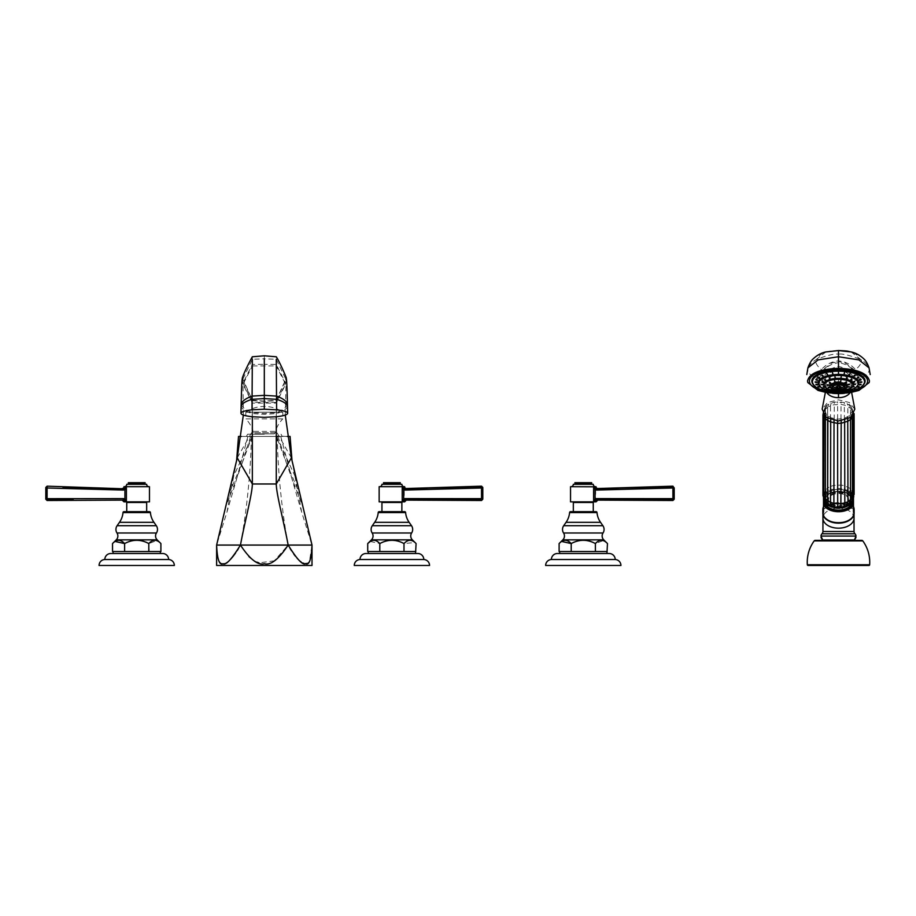 <?xml version="1.0" encoding="UTF-8"?>
<svg xmlns="http://www.w3.org/2000/svg" width="916" height="916" viewBox="0 0 916 916"><rect width="100%" height="100%" fill="white"/><g stroke="black" fill="none" stroke-linecap="round" stroke-linejoin="round"><path stroke-width="0.69" stroke-dasharray="4.58 3.44" d="M252.347 416.746L252.335 400.212L264.312 401.151L276.288 400.212L286.319 378.079M287.361 436.451L276.266 435.959L276.266 365.919L285.597 384.285L276.266 403.12L252.347 403.12L243.015 384.285L242.293 378.079M243.347 415.062L243.015 384.285L252.347 365.919L252.312 356.782M236.603 460.599L226.973 512.033L216.623 545.066M241.251 436.451L277.983 436.451L250.629 436.451L242.316 462.626L228.542 494.835M238.526 436.451L290.086 436.451M248.934 556.63L240.461 545.066L238.561 548.398M237.175 550.63L235.504 553.149M232.149 557.523L231.53 558.222M230.649 559.184L227.981 561.577M227.844 561.691L225.542 563.088M225.107 563.283L222.37 563.672M222.325 563.661L220.641 562.939M220.607 562.905L219.142 561.187M219.107 561.142L217.871 558.062M217.745 557.592L216.977 553.012M216.783 550.779L216.668 548.157M240.461 545.066C246.919 509.571 250.572 473.366 251.419 436.451M264.312 436.451L246.37 436.451L264.312 436.451M277.204 436.451C278.04 473.366 281.693 509.571 288.151 545.066L274.365 560.775M274.342 560.798L258.896 562.882M256.927 562.149L253.068 560.031M292.009 460.599L301.65 512.033L312.001 545.066L309.494 561.165L308.016 562.905M307.982 562.928L304.066 563.477M302.944 563.031L300.975 561.84M300.162 561.21L298.055 559.264M297.07 558.21L295.318 556.126M293.75 554.054L291.471 550.688M290.017 548.329L288.151 545.066M312.001 565.481L216.623 565.481M276.266 416.746L276.288 400.212M285.265 415.062L286.193 378.068M250.629 436.451L252.347 435.959L252.347 365.919L276.266 365.919L276.3 356.782M264.312 365.919L264.312 364.339L276.266 364.431L285.689 383.174L276.266 402.479L252.347 402.479L242.935 383.174L252.347 364.431L264.312 364.339L264.312 358.786L276.277 359.312L285.975 379.59L276.277 400.716L264.312 401.322L252.335 400.716L252.175 416.734M276.277 400.716L276.437 416.734M242.316 462.626L252.347 435.959L232.275 479.022M277.983 436.451L286.296 462.626L276.266 435.959L296.337 479.022M286.296 462.626L300.082 494.835M264.312 434.218L247.56 434.218L264.312 434.218M245.809 412.2A31.9 31.9 0 0 1 264.552 406.464L264.552 406.464A31.9 31.9 0 0 1 282.804 412.2L245.809 412.2L282.804 412.2L282.804 418.898L245.809 418.898L245.809 412.2M282.804 418.898L245.809 418.898A29.919 29.919 0 0 1 253.492 432.753A1.5 1.5 0 0 0 254.946 433.898L273.666 433.898A1.5 1.5 0 0 0 275.132 432.753A29.919 29.919 0 0 1 282.804 418.898M273.666 433.898L254.946 433.898M846.327 378.274L847.06 377.518M850.517 388.934L849.487 388.75L850.517 388.934M845.376 390.365L844.792 390.056M827.034 389.163L828.018 388.945L827.034 389.163M832.449 389.563L833.217 389.289M845.812 389.185L844.873 388.957L845.812 389.185M842.468 387.457A5.336 2.175 0 0 1 838.483 388.189A5.336 2.175 0 0 1 834.51 387.457M833.285 385.51A5.336 2.175 0 0 1 833.64 385.098A5.336 2.175 0 0 1 838.483 383.827A5.336 2.175 0 0 1 843.338 385.098A5.336 2.175 0 0 1 843.682 385.51M840.934 386.735L839.285 385.281L837.693 385.281L837.693 386.071M840.327 386.861L839.285 385.281L839.285 386.071M839.285 388.063L839.285 385.934L837.693 385.934L837.693 386.976L837.693 385.281L836.652 386.861M839.285 385.281L839.285 385.934M837.693 388.063L837.693 385.934M837.693 385.281L836.045 386.735M840.556 381.434L840.854 380.609L840.556 381.434M845.388 382.487L846.407 381.812L845.388 382.487M846.636 382.51L846.407 381.812M849.384 384.365L848.296 384.537M849.372 386.964L847.907 387.193M844.873 388.51L845.812 388.739L844.873 388.51M833.217 388.842L832.449 389.117L833.217 388.842M829.633 387.743L828.167 387.537M828.602 384.983L827.366 384.972M830.652 382.911L829.495 382.751M835.083 381.594L834.591 380.793L835.083 381.594M828.018 388.51L827.034 388.716L828.018 388.51M824.652 387.228L823.175 387.01M822.705 384.64L821.767 384.491M823.427 382.121L822.179 382.052M824.721 379.877L826.037 380.266M830.033 378.434L829.232 377.69M835.289 377.552L834.991 376.728L835.289 377.552M826.816 390.525L827.549 390.25L826.816 390.525M850.151 390.525L849.418 390.25L850.151 390.525M838.483 373.133L838.483 372.297L838.483 373.133M844.151 373.442L844.529 372.617L844.151 373.442M849.418 374.323L850.151 373.579M853.952 375.743L854.983 375.091L853.952 375.743M855.201 375.778L854.983 375.091M858.635 377.472L857.479 377.632M860.857 379.693L859.769 379.865M861.578 382.087L860.593 382.247M859.609 384.376L861.029 384.296L859.906 384.617M858.796 386.907L857.33 387.113M853.952 388.384L854.983 388.567L853.952 388.384M849.418 389.804L850.151 390.09L849.418 389.804M867.567 381.033A29.072 11.874 0 0 1 838.483 392.838A29.072 11.874 0 0 1 809.412 381.033M842.766 393.479L850.712 387.663L852.533 382.052L858.99 378.629L854.731 370.156L845.205 363.034L838.483 361.534L838.483 354.229C835.129 353.462 828.167 355.042 817.61 358.969L815.515 360.045C811.622 362.255 809.023 365.335 807.706 369.308L807.901 367.889M857.445 390.949L858.99 378.629L860.25 378.159C866.192 375.823 869.204 372.869 869.273 369.308L869.078 367.889M818.057 390.445L816.728 378.159C810.774 375.823 807.775 372.869 807.706 369.308L806.778 374.564M825.911 351.927L815.515 360.045C815.595 363.446 817.576 366.606 821.423 369.526L816.728 378.159L817.977 378.629L822.247 370.156L831.762 363.034L838.483 361.534L838.483 362.656C828.385 364.225 821.973 369.709 819.225 379.098L817.977 378.629L819.534 390.949M834.213 393.479L826.266 387.663L824.434 382.052L819.225 379.098L821.274 391.464M826.885 392.678L825.843 384.537C827.423 378.571 831.636 375.022 838.483 373.877C845.331 375.022 849.544 378.571 851.136 384.537L851.628 392.403M850.082 392.678L850.781 387.491M855.704 391.464L857.742 379.098C855.006 369.709 848.582 364.225 838.483 362.656L838.483 381.594C846.098 382.075 850.266 384.754 851.01 389.644L850.918 388.705M838.483 381.594C830.881 382.075 826.701 384.754 825.969 389.644L825.35 392.403M851.067 351.927L861.464 360.045C865.345 362.255 867.944 365.335 869.273 369.308L870.2 374.564M859.368 358.969C848.8 355.042 841.85 353.462 838.483 354.229L838.483 350.542C850.758 350.679 857.72 353.484 859.368 358.969L861.464 360.045C861.372 363.446 859.403 366.606 855.544 369.526C850.678 364.259 844.987 361.396 838.483 360.927C831.98 361.396 826.301 364.259 821.423 369.526L822.247 370.156M838.483 350.588L838.483 350.542C826.209 350.679 819.259 353.484 817.61 358.969M854.8 409.131L849.384 402.502L838.483 399.845L827.583 402.502L822.167 409.131M854.113 494.468L850.506 488.858L850.506 408.215L849.533 405.25L844.3 402.468L834.27 402.067L826.919 405.044L825.465 406.738L824.835 410.414L826.518 414.639L831.167 417.822L837.625 419.173L844.3 418.349L849.533 415.566L852.029 411.513L850.861 405.857L849.121 404.322L850.529 408.009L850.529 488.652L849.247 493.277L848.285 491.938A13.877 8.92 0 0 0 846.304 490.884L845.537 490.575A13.877 8.92 0 0 0 843.212 489.865L842.342 489.694A13.877 8.92 0 0 0 839.812 489.384L838.896 489.339A13.877 8.92 0 0 0 836.342 489.442L835.438 489.556A13.877 8.92 0 0 0 832.999 490.071L832.163 490.312A13.877 8.92 0 0 0 829.999 491.205L829.289 491.571A13.877 8.92 0 0 0 827.537 492.785L826.999 493.255A13.877 8.92 0 0 0 825.763 494.709L825.419 495.247A13.877 8.92 0 0 0 824.789 496.85L824.675 497.434A13.877 8.92 0 0 0 824.606 498.258A13.877 8.92 0 0 0 824.675 499.083L824.789 499.667A13.877 8.92 0 0 0 824.835 499.861A13.877 8.92 0 0 0 825.419 501.27L825.763 501.808A13.877 8.92 0 0 0 825.785 501.842M853.701 411.719L853.231 493.277L853.231 412.635L854.113 413.837L850.861 405.857M853.552 414.639L852.029 411.513L853.586 414.799M824.835 410.414L822.957 414.891L824.835 410.414M851.96 500.388L851.685 499.369L850.884 500.159L850.884 498.201A12.492 8.026 180 0 0 850.872 498.144L850.117 496.254A12.492 8.026 180 0 0 850.082 496.197L848.617 494.48A12.492 8.026 180 0 0 848.571 494.445L846.476 493.014A12.492 8.026 180 0 0 846.418 492.98L843.842 491.926A12.492 8.026 180 0 0 843.762 491.903L840.865 491.297A12.492 8.026 180 0 0 840.785 491.285L837.739 491.171A12.492 8.026 180 0 0 837.659 491.171L834.671 491.537A12.492 8.026 180 0 0 834.591 491.549L831.831 492.384A12.492 8.026 180 0 0 831.762 492.419L829.415 493.667A12.492 8.026 180 0 0 829.358 493.701L827.652 487.93L824.091 492.098L824.091 411.456L825.259 408.227L822.957 412.772L823.633 413.837L823.633 494.468L822.957 495.533M831.762 492.419L830.526 486.407L827.652 487.93L827.652 407.299L828.911 403.693L827.652 407.299L825.465 409.234L826.518 406.189M831.167 403.006L830.526 405.765L827.652 407.299L827.663 488.079M847.185 403.647L847.838 405.147L847.185 403.647M846.476 493.014L847.953 487.117L847.838 405.147M843.762 491.903L844.815 485.835L844.3 402.468M840.785 491.285L841.048 401.792M837.739 491.171L837.625 401.655M834.591 491.549L833.892 485.388L834.27 402.067M829.358 493.701L827.56 495.293A12.492 8.026 180 0 0 827.526 495.338L826.404 497.159A12.492 8.026 180 0 0 826.381 497.205L825.992 499.151A12.492 8.026 180 0 0 825.992 499.209L826.381 501.155L825.602 500.422L824.091 496.85L824.091 416.207L825.259 412.589L823.988 415.383M825.911 415.99L826.518 414.639M827.869 418.475L828.533 416.414M830.72 419.723L831.167 417.822M834.029 420.581L834.27 418.761M837.579 420.959L837.625 419.173M841.186 420.833L841.048 419.036M844.644 420.204L844.3 418.349M847.747 419.139L847.185 417.169M850.311 417.753L849.533 415.566M850.346 502.861L848.594 503.869L850.85 501.441L852.304 497.983L852.304 417.353L851.182 413.643L852.258 416.185M851.685 499.369L853.231 495.671L853.701 415.944M852.029 500.193A13.877 8.92 0 0 0 852.132 499.861A13.877 8.92 0 0 0 852.361 498.556M850.414 502.815L850.861 502.3A13.877 8.92 0 0 0 851.811 500.766M850.861 502.3L849.247 503.319L850.506 500.079L850.529 419.448M846.304 505.632L845.537 505.941M843.212 506.651L842.342 506.823M839.812 507.132L838.896 507.178M836.342 507.075L835.438 506.96M832.999 506.445L832.163 506.205M829.999 505.311L829.289 504.945A13.877 8.92 0 0 0 829.289 504.945L827.652 501.006M827.537 503.731L826.999 503.262A13.877 8.92 0 0 1 826.175 502.38M824.789 499.667L824.675 499.083M851.88 499.964A13.396 8.61 180 0 1 851.662 501.521A13.396 8.61 180 0 1 838.483 508.586A13.396 8.61 180 0 1 825.305 501.521A13.396 8.61 180 0 1 825.087 499.964A13.396 8.61 0 0 1 838.483 491.354A13.396 8.61 0 0 1 851.88 499.964M850.105 502.105L850.082 502.163A12.492 8.026 180 0 1 850.082 502.163L850.872 500.216A12.492 8.026 180 0 0 850.884 500.159L853.701 496.621M852.349 498.167L851.685 497.228L850.884 498.144L852.475 496.094M824.675 497.434L824.789 496.85M829.289 491.571L829.999 491.205M832.163 490.312L832.999 490.071M835.438 489.556L836.342 489.442M838.896 489.339L839.812 489.384M842.342 489.694L843.212 489.865M845.537 490.575L846.304 490.884M850.414 493.701L850.861 494.216L850.414 493.701A13.877 8.92 0 0 0 848.914 492.373M851.811 495.762L852.029 496.323L851.811 495.762A13.877 8.92 0 0 0 850.861 494.216M852.361 497.96A13.877 8.92 0 0 0 852.029 496.323M848.537 499.964A10.053 6.458 0 0 0 838.483 493.506A10.053 6.458 0 0 0 828.442 499.964L828.442 499.186A10.053 6.458 180 0 1 838.483 492.716A10.053 6.458 180 0 1 848.537 499.186L848.537 499.964A10.053 6.458 180 0 1 838.483 506.422A10.053 6.458 180 0 1 828.442 499.964M850.117 502.117L852.166 500.445M825.98 499.14L825.992 499.151A12.492 8.026 180 0 1 825.992 499.151L822.957 493.403L824.091 492.098L823.782 410.7L822.957 412.772L822.957 493.403C822.545 494.102 823.244 495.693 825.064 498.178L825.992 499.209M823.885 498.647L826.381 501.155A12.492 8.026 180 0 0 826.404 501.201L827.526 503.021L825.465 499.071L825.396 418.417M825.946 501.979L827.526 503.021A12.492 8.026 180 0 0 827.56 503.067L828.178 504.201L827.423 503.663M828.831 504.533L829.495 505.082M831.739 505.941L829.415 504.693A12.492 8.026 180 0 1 829.358 504.659L829.976 505.426L829.346 504.979M831.671 505.884L831.831 505.975A12.492 8.026 180 0 1 831.762 505.941L832.404 506.308M831.797 505.93L834.591 506.811M834.671 506.823L837.648 506.834M837.739 507.201A12.492 8.026 180 0 1 837.659 507.189L840.785 507.075A12.492 8.026 180 0 0 840.865 507.063L843.762 506.456M843.842 506.434L846.464 505.517M846.693 505.323L846.476 505.346A12.492 8.026 180 0 1 846.418 505.38L847.105 504.876M846.453 505.334L848.617 504.384M848.617 503.88A12.492 8.026 180 0 1 848.571 503.926L849.247 503.319L848.731 504.304M848.537 499.186A10.053 6.458 180 0 1 838.483 505.643A10.053 6.458 180 0 1 828.442 499.186M853.483 498.155A14.988 9.641 0 0 0 838.644 488.617A14.988 9.641 0 0 0 823.507 497.949M826.724 505.93A13.877 8.92 180 0 1 824.606 501.189A13.877 8.92 180 0 1 838.483 492.27A13.877 8.92 180 0 1 852.372 501.189A13.877 8.92 180 0 1 850.254 505.93M823.495 512.342L823.495 498.842A15.629 10.042 180 0 1 838.483 491.629A15.629 10.042 180 0 1 853.483 498.842L853.483 512.342M846.819 521.181A14.988 9.641 0 0 0 853.483 513.166A14.988 9.641 0 0 0 838.483 503.525A14.988 9.641 0 0 0 823.495 513.166A14.988 9.641 0 0 0 830.159 521.181M853.975 514.082A15.549 9.996 0 0 0 854.033 513.166A15.549 9.996 0 0 0 838.483 503.17A15.549 9.996 0 0 0 822.934 513.166A15.549 9.996 0 0 0 823.003 514.082M821.492 538.276L822.076 538.848A1.592 1.489 135 0 1 821.663 537.726L822.694 540.371L854.285 540.371L855.315 537.726A1.592 1.489 45 0 1 854.903 538.848L855.487 538.276M861.773 540.371L815.206 540.371M868.849 565.481L808.118 565.481M822.076 538.848L822.694 539.982M854.285 539.982L854.903 538.848M852.475 409.727L852.304 490.953L852.304 410.322L850.529 408.009M850.117 496.254L852.475 490.369M848.594 494.434L849.247 493.277L850.54 493.896M850.529 488.652L844.815 485.835L841.266 485.091L833.892 485.388L830.526 486.407L830.526 405.765L833.892 404.746L841.266 404.448L844.815 405.193L850.506 408.215M827.526 495.338L825.385 489.465L825.465 409.234L824.091 411.456M826.381 497.205L823.782 491.331M843.808 506.422L842.96 506.731M827.549 389.804L826.816 390.09L827.549 389.804M823.026 388.384L821.984 388.567L823.026 388.384M819.648 387.113L818.183 386.907M817.37 384.376L815.95 384.296L817.393 384.892M816.385 382.247L815.148 382.27M817.37 379.751L816.11 379.693M819.545 377.598L818.343 377.472M821.984 375.091L823.026 375.743L821.984 375.091L821.778 375.778M827.549 374.323L826.816 373.579M832.827 373.442L832.449 372.617L832.827 373.442M840.968 377.495L841.209 376.659L840.968 377.495M851.8 379.625L850.472 380.014M854.582 381.754L853.483 381.926M855.269 384.182L854.319 384.331M854.124 386.735L852.659 386.953M849.487 388.304L850.517 388.487L849.487 388.304M844.792 389.609L845.376 389.93L844.792 389.609M379.144 501.842L404.54 501.842A1.752 1.74 -78.3 0 1 406.292 500.09L404.666 501.842L402.216 501.338L404.254 500.044L404.242 488.629L402.216 487.358L403.693 489.739L405.238 490.06L405.25 488.789L406.464 488.514M405.238 490.06L481.495 487.999L481.495 486.728L426.936 488.194M404.242 488.629L405.25 488.789M404.666 486.762L402.216 487.358L402.216 501.338L403.693 498.922L405.17 498.602L481.495 498.659L481.495 487.999L482.812 487.999L481.495 486.728M404.254 500.044L405.204 499.873L405.17 498.602M405.204 499.873L426.581 499.896M404.666 486.694L379.144 486.694M481.53 499.93L481.495 498.659L482.812 498.659L481.53 499.93L473.79 499.93M461.79 499.93L466.095 499.93M471.774 499.93L473.572 499.93M402.513 501.842L381.296 501.842L402.513 501.842M401.872 511.666L381.938 511.666L401.872 511.666M404.62 511.666L379.178 511.666M416.082 551.535L367.717 551.535M415.543 553.516L368.266 553.516L415.543 553.516M403.99 551.535L380.942 551.535L415.543 551.535L403.99 551.535L403.99 543.566L414.914 542.49M415.406 542.925L416.082 543.566M379.808 551.535L379.808 543.566C387.869 539.226 395.93 539.226 403.99 543.566M370.282 541.459L379.808 543.566M417.833 553.516L365.965 553.516M423.799 559.516L359.999 559.516M429.547 565.481L354.263 565.481M404.265 486.694L379.545 486.694L404.265 486.694M401.872 484.301L381.938 484.301M400.91 484.301L382.888 484.301L400.91 484.301M400.281 482.698L383.529 482.698M123.958 486.762L126.397 487.358L124.37 488.629L124.919 489.739L123.374 490.06L47.117 487.999L47.082 499.93L73.326 499.918M124.37 488.629L123.362 488.789L123.374 490.06M125.847 487.232L124.919 489.739L124.919 498.922L124.37 500.044L122.194 500.113M122.149 488.514L62.941 487.152M124.37 500.044L126.397 501.338L124.919 498.922L123.454 498.602L123.408 499.873L122.32 500.09A1.752 1.74 -101.7 0 1 124.072 501.842L149.468 501.842M123.454 498.602L45.8 498.682M45.8 487.999L47.117 486.728L47.117 487.999L45.88 487.541M123.958 486.694L149.468 486.694M126.397 487.358L126.397 501.338L123.958 501.842M45.8 498.659L47.082 499.93M126.11 501.842L147.316 501.842L126.11 501.842M126.74 511.666L146.674 511.666L126.74 511.666M149.434 511.666L123.992 511.666M160.895 551.535L112.531 551.535M160.346 553.516L113.08 553.516L160.346 553.516M148.804 551.535L125.755 551.535L149.365 551.535L148.804 543.566L156.59 540.623M160.323 551.535L149.365 551.535L160.323 551.535M156.945 540.749L159.75 542.512M160.289 542.982L160.895 543.566M124.622 551.535L124.622 543.566C132.683 539.226 140.743 539.226 148.804 543.566M112.531 543.566L115.095 541.459M162.647 553.516L110.779 553.516M168.613 559.516L104.813 559.516M174.349 565.481L99.065 565.481M124.347 486.694L149.068 486.694L124.347 486.694M126.74 484.301L146.674 484.301M127.702 484.301L145.724 484.301L127.702 484.301M128.343 482.698L145.083 482.698M595.652 501.773L595.938 501.842A1.752 1.74 -78.3 0 1 597.679 500.09L596.053 501.842L593.614 501.338L595.64 500.044L595.64 488.629L593.614 487.358L595.091 489.739L596.637 490.06L596.637 488.789L597.862 488.514M596.637 490.06L672.882 487.999L672.894 486.728L618.323 488.194M595.64 488.629L596.637 488.789M594.621 487.129L593.614 487.358L593.614 501.338L595.091 498.922L596.556 498.602L672.882 498.659L672.882 487.999L674.21 487.976L674.21 498.659L672.928 499.93L672.882 498.659L674.21 498.659M595.64 500.044L596.602 499.873L596.556 498.602M596.602 499.873L617.968 499.896M595.938 501.842L570.542 501.842M596.053 486.694L570.542 486.694M653.177 499.93L657.493 499.93M663.173 499.93L664.959 499.93M665.188 499.93L672.928 499.93M674.21 487.965L673.947 487.232M673.672 486.969L672.894 486.728M593.9 501.842L572.695 501.842L593.9 501.842M593.259 511.666L573.324 511.666M607.48 551.535L559.115 551.535M606.93 553.516L559.665 553.516M595.389 551.535L572.34 551.535L606.93 551.535L595.389 551.535L595.389 543.566L603.175 540.623M603.529 540.749L606.335 542.512M606.873 542.982L607.48 543.566M571.206 551.535L571.206 543.566C579.267 539.226 587.328 539.226 595.389 543.566M559.115 543.566L561.68 541.459M615.197 559.516L551.398 559.516M620.933 565.481L545.65 565.481M595.652 486.694L570.931 486.694L595.652 486.694M593.259 484.301L573.324 484.301M592.308 484.301L574.286 484.301L592.308 484.301M591.667 482.698L574.927 482.698M247.858 436.451L236.866 478.106L225.794 506.422M252.335 400.716L242.637 379.59L252.335 359.312L264.312 358.786L264.312 355.809M287.441 404.162C286.387 407.414 282.712 410.231 276.403 412.612L264.312 413.414L252.209 412.612C245.912 410.231 242.225 407.414 241.171 404.162M287.498 406.292C286.616 409.143 282.918 411.57 276.414 413.585L264.312 414.33L252.198 413.585C245.694 411.57 242.007 409.143 241.126 406.292M291.38 457.874L276.266 431.367L252.347 431.367L237.233 457.874M280.754 436.451L291.746 478.106L302.818 506.422M275.132 432.753L253.492 432.753L275.132 432.753M852.842 385.796A14.782 6.034 0 0 1 838.483 390.399A14.782 6.034 0 0 1 824.137 385.796M819.992 386.46A20.095 8.21 180 0 0 838.483 391.464A20.095 8.21 180 0 0 856.987 386.46M853.002 384.754A14.519 5.931 0 0 1 838.483 390.571A14.519 5.931 0 0 1 823.976 384.754M825.167 387.216A14.519 5.931 180 0 0 838.483 390.8A14.519 5.931 180 0 0 851.811 387.216M846.876 387.01A8.713 3.561 0 0 1 838.483 389.609A8.713 3.561 0 0 1 830.102 387.01M846.934 386.438A8.45 3.458 0 0 1 838.483 389.781A8.45 3.458 0 0 1 830.033 386.438M830.778 387.972A8.45 3.458 180 0 0 838.483 390.01A8.45 3.458 180 0 0 846.189 387.972M843.579 385.464A5.29 2.164 180 0 0 838.483 383.873A5.29 2.164 180 0 0 833.388 385.464M835.014 387.674A5.29 2.164 180 0 0 838.483 388.201A5.29 2.164 180 0 0 841.953 387.674M858.578 383.151A20.095 8.21 0 0 1 838.483 391.246A20.095 8.21 0 0 1 818.389 383.151M858.326 384.628A20.358 8.313 0 0 1 838.483 391.075A20.358 8.313 0 0 1 818.652 384.628M814.221 385.705A26.312 10.752 180 0 0 838.483 392.3A26.312 10.752 180 0 0 862.758 385.705M864.807 381.468A26.312 10.752 0 0 1 838.483 392.14A26.312 10.752 0 0 1 812.171 381.468M864.097 384.09A26.633 10.877 0 0 1 838.483 391.979A26.633 10.877 0 0 1 812.87 384.09M849.636 392.746C852.43 389.907 853.964 385.888 854.262 380.701C852.292 372.64 847.037 367.923 838.483 366.549C829.942 367.923 824.686 372.64 822.705 380.701C823.003 385.888 824.549 389.907 827.343 392.746M858.91 390.445L860.25 378.159L855.544 369.526L854.731 370.156M832.724 393.376L826.163 387.365L826.118 385.773M844.243 393.376L850.804 387.365L850.861 385.773M852.533 382.052C850.861 374.942 846.178 370.774 838.483 369.56C830.789 370.774 826.106 374.942 824.434 382.052M853.231 412.635L852.304 410.322M826.919 405.044L825.465 409.234M823.85 416.093L823.782 416.963M852.475 417.936L852.452 417.295M852.475 498.567L852.475 497.926M853.701 496.587L853.701 495.338M850.85 501.441L851.869 500.64L850.735 502.483M823.621 499.918A14.988 9.641 180 0 1 838.483 491.549A14.988 9.641 180 0 1 853.346 499.918M822.854 512.674A15.629 10.042 180 0 1 838.483 502.632A15.629 10.042 180 0 1 854.113 512.674M854.033 518.181A15.549 9.996 0 0 0 838.483 508.185A15.549 9.996 0 0 0 822.934 518.181M822.934 531.509L854.033 531.509M854.994 533.788L821.984 533.788M855.956 536.066L821.022 536.066M862.803 540.898L814.175 540.898M869.65 564.737L807.328 564.737M851.869 495.957L850.735 494.113M853.701 492.361L851.548 497.377M848.456 492.11L846.075 490.839M845.754 490.701L842.96 489.865M842.583 489.785L839.548 489.407M839.159 489.396L836.079 489.522M835.701 489.568L832.758 490.186M832.404 490.289L829.804 491.354M829.495 491.514L827.388 492.957M827.159 493.163L825.671 494.903M825.522 495.132L824.755 497.056M825.19 498.293L824.709 497.308L824.709 499.289M823.782 496.701L823.782 497.606M825.602 500.422L824.755 499.541L825.522 501.464M826.827 502.415L825.671 501.693L827.159 503.434M834.373 506.434L835.701 507.029M846.075 505.758L846.968 504.888L846.075 505.758M405.616 512.571L378.194 512.571M409.143 522.326L374.667 522.326M411.513 525.715L372.297 525.715M411.627 532.986L372.171 532.986M412.36 539.845L371.449 539.845M381.938 502.483L401.872 502.483M383.529 483.659L400.281 483.659M126.74 502.483L146.674 502.483M150.419 512.571L123.007 512.571M153.957 522.326L119.469 522.326M156.315 525.715L117.111 525.715M156.441 532.986L116.985 532.986M157.163 539.845L116.263 539.845M128.343 483.659L145.083 483.659M597.003 512.571L569.592 512.571M600.541 522.326L566.054 522.326M602.9 525.715L563.695 525.715M603.026 532.986L563.569 532.986M603.747 539.845L562.848 539.845M573.324 502.483L593.259 502.483M574.927 483.659L591.667 483.659M242.397 462.397L236.866 478.106L226.973 512.033M242.419 378.068L252.335 400.212M301.65 512.033L291.746 478.106L286.216 462.397M281.052 434.218L282.254 436.451M247.56 434.218L246.37 436.451M823.976 384.651C824.698 388.029 829.541 389.941 838.483 390.388C847.437 389.941 852.269 388.029 853.002 384.651M846.945 386.334C847.277 387.823 844.46 388.911 838.483 389.598C832.507 388.911 829.69 387.823 830.033 386.334M833.64 385.098L832.713 385.922M843.338 385.098L844.254 385.922M858.578 383.037C857.513 387.811 850.815 390.479 838.483 391.063C826.152 390.479 819.454 387.811 818.389 383.037M812.171 381.388C813.614 387.708 822.385 391.235 838.483 391.956C854.594 391.235 863.364 387.708 864.807 381.388M850.758 387.548C853.231 387.147 842.651 395.002 841.598 393.536M835.369 393.536L831.373 392.403C828.35 390.72 826.633 389.094 826.221 387.548L826.221 387.548M826.198 387.491L826.049 388.705M823.782 410.7L825.465 406.738M851.662 501.521L852.132 499.861M825.305 501.521L824.835 499.861M853.483 498.762C849.968 489.133 826.999 489.133 823.495 498.762M825.385 408.834L825.385 489.465"/><path stroke-width="1.37" d="M243.347 415.062L237.233 457.874L252.347 483.98L252.347 416.746M237.233 457.874L216.623 545.066C217.218 559.321 219.348 565.538 223.012 563.718C225.783 565.538 231.599 559.321 240.461 545.066L216.623 545.066L216.668 548.157M252.347 483.98C252.347 493.816 244.458 523.173 240.461 545.066L240.439 545.1C249.919 559.321 257.865 565.538 264.312 563.718C270.747 565.538 278.693 559.321 288.151 545.066C297.013 559.321 302.83 565.538 305.612 563.718C309.265 565.538 311.394 559.321 312.001 545.066L291.38 457.874L276.266 483.98L252.347 483.98M236.603 460.599L238.526 436.451L241.251 436.451M238.561 548.398L237.175 550.63M235.504 553.149L232.149 557.523M231.53 558.222L230.649 559.184M216.977 553.012L216.783 550.779M292.009 460.599L290.086 436.451L287.361 436.451M258.896 562.882L256.927 562.149M253.068 560.031L248.934 556.63M240.461 545.066L312.001 545.066L312.001 565.481L216.623 565.481L216.623 545.066M304.066 563.477L302.944 563.031M300.975 561.84L300.162 561.21M298.055 559.264L297.07 558.21M295.318 556.126L293.75 554.054M291.471 550.688L290.017 548.329M288.151 545.066C284.155 523.173 276.266 493.816 276.266 483.98L276.266 416.746M242.637 379.59C242.133 375.32 241.652 383.506 241.171 404.162L240.942 413.242M285.975 379.59C286.479 375.32 286.971 383.506 287.441 404.162L287.67 413.265C287.395 414.765 283.651 415.921 276.437 416.734L264.312 417.318L252.175 416.734C244.961 415.921 241.217 414.765 240.942 413.265C241.194 411.788 244.893 410.631 252.003 409.818L264.312 409.212L276.609 409.818C283.731 410.631 287.418 411.788 287.67 413.265L287.67 413.242M286.319 378.079C285.918 376.545 280.525 363.629 276.3 356.782L264.312 355.809L252.312 356.782C247.389 365.816 244.057 372.915 242.293 378.079M276.277 359.312L276.609 409.818M252.335 359.312L252.003 409.818M285.265 415.062L291.38 457.874M846.327 378.274L847.06 377.518L846.327 378.274M846.327 378.72L847.06 377.965L846.327 378.72M841.209 377.106L840.968 377.942L841.209 377.106M851.777 379.625L850.643 380.232L851.949 379.831M854.731 381.858L853.334 382.281L854.765 381.949M855.521 384.376L854.055 384.594L855.521 384.376M854.055 386.85L852.716 386.838L854.124 386.735M850.517 388.934L849.487 388.75M845.376 390.365L844.792 390.056M827.034 389.163L828.018 388.945M823.255 387.136L824.572 387.102L823.175 387.01M821.515 384.697L822.969 384.88L821.503 384.674M822.018 382.167L823.427 382.556L821.995 382.247M824.709 379.877L825.9 380.472L824.572 380.071M829.232 378.136L830.033 378.869L829.232 378.136M834.991 377.163L835.289 377.987L834.991 377.163M832.449 389.563L833.217 389.289M828.236 387.651L829.553 387.628L828.167 387.537M827.148 385.121L828.602 385.418L827.137 385.155M829.495 382.739L830.652 383.346L829.346 382.957M834.591 381.239L835.083 382.029L834.591 381.239M840.854 381.056L840.556 381.88L840.854 381.056M846.407 382.258L845.388 382.922L846.636 382.51M849.556 384.48L848.124 384.869L849.579 384.56M849.338 387.056L847.941 387.102L849.372 386.964M845.812 389.185L844.873 388.957M834.51 387.457A5.336 2.175 0 0 1 834.155 387.285A5.336 2.175 0 0 1 833.285 385.51M843.682 385.51A5.336 2.175 0 0 1 842.812 387.285A5.336 2.175 0 0 1 842.468 387.457M840.934 387.388A8.794 2.576 46.8 0 0 840.934 386.735A10.351 9.446 0 0 1 839.285 386.976L839.285 386.071A8.794 3.011 180 0 1 838.483 386.083A8.794 3.011 180 0 1 837.693 386.071L837.693 388.063A8.794 8.164 180 0 0 838.483 388.098A8.794 8.164 180 0 0 839.285 388.063L839.285 387.628A10.351 9.446 0 0 0 840.934 387.388L840.327 386.861M836.652 386.861L836.045 387.388A10.351 9.446 0 0 0 837.693 387.628M836.045 387.388A8.794 2.576 -46.8 0 1 836.045 386.735A10.351 9.446 0 0 0 837.693 386.976M839.285 386.976L839.285 387.628M840.556 381.434L840.854 380.609L840.556 381.434M845.296 382.441L846.407 381.812M848.124 384.422L849.556 384.044M847.941 386.655L849.338 386.609M828.236 387.216L829.553 387.182M827.148 384.686L828.602 384.983M829.495 382.304L830.675 382.899M835.083 381.594L834.591 380.793L835.083 381.594M823.255 386.689L824.572 386.655M821.515 384.251L822.969 384.434M822.018 381.72L823.427 382.121M824.709 379.43L825.9 380.025M830.033 378.434L829.232 377.69L830.033 378.434M835.289 377.552L834.991 376.728L835.289 377.552M838.483 372.743L838.483 373.579L838.483 372.743M826.816 390.525L827.549 390.25L826.816 390.525M821.984 389.014L823.026 388.831L821.984 389.014M818.274 387.044L819.545 386.976L818.183 386.907M815.95 384.743L817.37 384.823L815.927 384.663M815.148 382.27L816.625 382.51L815.148 382.27M815.95 379.808L817.37 380.197L815.927 379.888M818.274 377.507L819.545 378.045L818.183 377.667M821.984 375.537L823.026 376.19L821.778 375.778M826.816 374.014L827.549 374.77L826.816 374.014M832.449 373.064L832.827 373.877L832.449 373.064M844.529 373.064L844.151 373.877L844.529 373.064M850.151 374.014L849.418 374.77L850.151 374.014M854.983 375.537L853.952 376.19L855.201 375.778M858.693 377.507L857.422 378.045L858.796 377.667M861.029 379.808L859.609 380.197L861.051 379.888M861.819 382.27L860.353 382.51L861.819 382.27M861.029 384.743L859.609 384.823L861.051 384.663M858.693 387.044L857.422 386.976L858.796 386.907M854.983 389.014L853.952 388.831L854.983 389.014M850.151 390.525L849.418 390.25L850.151 390.525M838.483 373.133L838.483 372.297L838.483 373.133M844.151 373.442L844.529 372.617L844.151 373.442M849.418 374.323L850.151 373.579L849.418 374.323M853.872 375.709L854.983 375.091M857.422 377.598L858.693 377.06M859.609 379.751L861.029 379.361M860.353 382.064L861.819 381.835M859.609 384.376L861.029 384.296M857.422 386.529L858.693 386.598M867.567 381.102A29.072 11.874 0 0 0 838.483 369.228A29.072 11.874 180 0 0 809.412 381.102A29.072 11.874 180 0 0 838.483 392.975A29.072 11.874 0 0 0 867.567 381.102L867.567 380.953A29.072 11.874 0 0 1 867.567 381.033M809.412 381.033A29.072 11.874 0 0 1 809.412 380.953A29.072 11.874 0 0 1 838.483 369.079A29.072 11.874 0 0 1 867.567 380.953M869.078 367.889L858.887 359.896L838.483 356.736L838.483 368.312C857.284 369.068 867.589 373.281 869.433 380.953L869.192 382.522L858.91 390.445L849.636 392.746L838.483 393.594L842.766 393.479M838.483 368.312C819.694 369.068 809.378 373.281 807.546 380.953L807.786 382.522L818.057 390.445L827.343 392.746L838.483 393.594L834.213 393.479M807.901 367.889L818.091 359.896L838.483 356.736L838.483 350.542L825.911 351.927L838.483 350.588L851.067 351.927C847.14 351.309 850.632 351.068 838.483 350.519M826.885 392.678L827.789 393.823C830.32 396.307 833.881 397.601 838.483 397.693L838.483 393.594M838.483 397.693C843.086 397.601 846.659 396.307 849.189 393.823L850.082 392.678M825.35 392.403L822.167 409.131L826.186 417.421L838.483 420.982L850.792 417.421L854.8 409.131L851.628 392.403M824.091 416.207L825.465 418.429L825.625 416.998M824.091 496.85L827.652 501.006L827.869 418.475M829.804 505.243L831.362 505.517L830.526 502.529L830.72 419.723M834.556 506.811L834.591 506.811A12.492 8.026 180 0 0 834.671 506.823L833.892 503.548L834.029 420.581M837.705 507.166L837.579 420.959M840.865 507.063L841.186 420.833M843.693 506.525L843.762 506.456A12.492 8.026 180 0 0 843.842 506.434L844.815 503.113L844.644 420.204M846.075 505.758L847.953 501.831L847.747 419.139M825.911 415.99L825.385 418.83L827.652 420.364L830.526 421.898L837.556 423.364L841.266 423.215L847.953 421.188L850.506 419.448L850.311 417.753M850.369 418.017L850.529 419.654L852.304 417.353L852.201 416.242M849.247 503.319L850.414 502.815A13.877 8.92 0 0 1 849.063 504.029M829.495 505.082L829.999 505.311A13.877 8.92 0 0 0 832.163 506.205L832.999 506.445A13.877 8.92 0 0 0 835.438 506.96L836.342 507.075A13.877 8.92 0 0 0 838.896 507.178L839.812 507.132A13.877 8.92 0 0 0 842.342 506.823L843.212 506.651A13.877 8.92 0 0 0 845.537 505.941L846.304 505.632A13.877 8.92 0 0 0 848.285 504.579L848.731 504.304M825.465 499.071L825.385 499.472C825.568 501.693 826.232 503.079 827.377 503.628L827.537 503.731A13.877 8.92 0 0 0 829.289 504.934L829.999 505.311M827.423 503.663L828.831 504.533M823.507 497.949A14.988 9.641 0 0 0 823.495 498.258A14.988 9.641 180 0 0 838.483 507.899A14.988 9.641 180 0 0 853.483 498.258A14.988 9.641 0 0 0 853.483 498.155M848.285 504.579L848.914 504.144M853.483 498.258C852.785 502.529 851.708 505.082 850.254 505.93A13.877 8.92 180 0 1 826.724 505.93C825.259 505.082 824.182 502.529 823.495 498.258M853.483 506.663A15.629 10.042 0 0 1 854.113 509.502A15.629 10.042 0 0 1 853.483 512.342L853.472 498.739M853.346 499.918A14.988 9.641 180 0 1 853.483 501.189A14.988 9.641 180 0 1 838.483 510.83A14.988 9.641 180 0 1 823.495 501.189L823.495 498.762M823.621 499.918A14.988 9.641 180 0 0 823.495 501.189L823.495 512.342A15.629 10.042 0 0 1 822.854 509.502L822.854 512.674A15.629 10.042 180 0 0 838.483 522.727A15.629 10.042 180 0 0 854.113 512.674C854.914 525.979 822.053 525.979 822.854 512.674M854.113 509.502L854.113 512.674M823.495 506.663A15.629 10.042 0 0 0 822.854 509.502M830.159 521.181A14.988 9.641 0 0 0 846.819 521.181M823.003 514.082A15.549 9.996 0 0 0 838.483 523.162A15.549 9.996 0 0 0 853.975 514.082M822.683 539.833L821.663 537.726A1.592 1.489 -45 0 0 822.076 538.848L822.534 540.371L821.492 538.276A1.592 1.592 -45 0 1 821.022 537.142L821.663 537.726L821.022 536.066A3.195 3.195 0 0 1 821.984 533.788A3.195 3.195 0 0 0 822.934 531.509L822.934 513.716M854.433 539.982L855.315 537.726A1.592 1.489 -135 0 1 854.903 538.848L854.433 540.371L855.487 538.276A1.592 1.592 45 0 0 855.956 537.142L855.315 537.726L855.956 536.066A3.195 3.195 0 0 0 854.994 533.788A3.195 3.195 0 0 1 854.033 531.509L854.033 513.716M814.175 540.898A1.271 1.271 0 0 1 815.206 540.371L861.773 540.371A1.271 1.271 0 0 1 862.803 540.898A36.434 36.434 0 0 1 869.65 564.737A0.801 0.801 0 0 1 868.849 565.481L808.118 565.481A0.801 0.801 0 0 1 807.328 564.737A36.434 36.434 0 0 1 814.175 540.898L862.803 540.898M854.285 539.982L822.534 539.982M852.475 496.094L853.231 493.277M851.491 494.102L852.304 490.953M850.369 490.289L850.506 488.858M825.911 492.316L825.465 489.865M825.602 496.174L824.091 492.098M831.362 505.517L832.072 506.227M842.96 506.731L843.762 506.456M844.151 506.033L845.754 505.884M818.274 386.598L819.545 386.529M815.95 384.296L817.37 384.376M815.148 381.835L816.625 382.064M815.95 379.361L817.37 379.751M818.274 377.06L819.545 377.598M821.984 375.091L823.106 375.709M827.549 374.323L826.816 373.579L827.549 374.323M832.827 373.442L832.449 372.617L832.827 373.442M840.968 377.495L841.209 376.659L840.968 377.495M850.62 379.774L851.777 379.178M853.334 381.835L854.731 381.411M854.067 384.136L855.521 383.93M852.716 386.392L854.055 386.403M404.666 501.842L406.292 500.09L404.54 501.842A1.752 1.74 101.7 0 1 406.292 500.09L405.204 499.873L405.17 498.602L403.693 498.922L403.693 489.739L402.216 487.358L402.216 501.338L404.54 501.842L379.144 501.842L379.144 486.694L404.666 486.694L402.216 487.358L404.242 488.629L403.693 489.739L405.238 490.06L481.495 487.999L481.53 499.93L405.204 499.873L406.292 500.09L404.254 500.044L402.216 501.338L403.693 498.922L404.254 500.044M404.242 488.629L405.25 488.789L405.238 490.06M404.666 486.762A1.752 1.752 38.6 0 0 406.464 488.514L481.495 486.728L481.495 487.999L482.812 487.999L482.812 498.659L481.53 499.93M405.17 498.602L482.812 498.659L482.812 487.999L481.495 486.728M405.25 488.789L426.936 488.194M406.292 500.09L405.204 499.873M426.581 499.896L461.79 499.93M466.095 499.93L467.526 499.93M467.801 499.93L468.946 499.93M469.29 499.93L470.366 499.93M470.767 499.93L471.774 499.93M381.296 501.842A0.641 0.641 0 0 1 381.938 502.483L381.938 511.666M402.513 501.842A0.641 0.641 0 0 0 401.872 502.483L381.938 502.483M401.872 511.666L401.872 502.483M378.194 512.571A0.985 0.985 0 0 1 379.178 511.666L404.62 511.666A0.985 0.985 0 0 1 405.616 512.571A19.934 19.934 0 0 0 409.143 522.326L374.667 522.326A19.934 19.934 0 0 0 378.194 512.571L405.616 512.571M415.543 553.516L416.082 543.566C412.051 539.226 408.021 539.226 403.99 543.566C395.93 539.226 387.869 539.226 379.808 543.566C375.778 539.226 371.747 539.226 367.717 543.566L371.449 539.845A5.473 5.473 0 0 0 372.171 532.986A6.504 6.504 0 0 1 372.297 525.715L374.667 522.326M416.082 543.566L412.36 539.845A5.473 5.473 0 0 1 411.627 532.986A6.504 6.504 0 0 0 411.513 525.715L409.143 522.326M370.282 541.459L367.717 543.566L367.717 551.535L379.808 551.535L379.808 543.566M415.52 551.535L403.99 551.535L403.99 543.566M403.99 551.535L379.808 551.535M368.266 553.516L368.266 551.535M417.833 553.516L365.965 553.516A5.965 5.965 0 0 0 359.999 559.516L423.799 559.516A5.965 5.965 0 0 0 417.833 553.516M359.999 559.516A5.965 5.965 0 0 0 354.263 565.481L429.547 565.481A5.965 5.965 0 0 0 423.799 559.516M379.545 486.694A2.393 2.393 0 0 0 381.938 484.301L401.872 484.301A2.393 2.393 0 0 0 404.265 486.694M400.281 483.659L383.529 483.659L383.529 482.698L400.281 482.698L400.281 483.659A0.641 0.641 90 0 0 400.91 484.301M383.529 483.659A0.641 0.641 -90 0 1 382.888 484.301M62.941 487.152L123.362 488.789L47.105 486.167L45.8 487.449M45.8 499.209L47.071 500.491L122.194 500.113L123.958 501.842L122.194 500.113L123.958 501.842L126.397 501.338L124.37 500.044L124.919 498.922L123.454 498.602L45.8 498.67L45.8 487.988L47.117 487.999L47.117 486.728L45.8 487.999L45.8 498.659L47.082 499.93L47.117 487.999L123.374 490.06L123.362 488.789L124.37 488.629L124.919 489.739L123.374 490.06M124.37 500.044L123.408 499.873L123.454 498.602M124.37 488.629L126.397 487.358L126.397 501.338L124.919 498.922L124.919 489.739L126.397 487.358L123.958 486.694L149.468 486.694L149.468 501.842L124.072 501.842A1.752 1.74 78.3 0 0 122.32 500.09L122.194 500.113M47.082 499.93L73.326 499.918M147.316 501.842A0.641 0.641 0 0 0 146.674 502.483L126.74 502.483A0.641 0.641 0 0 0 126.11 501.842M126.74 511.666L126.74 502.483M146.674 511.666L146.674 502.483M123.007 512.571A0.985 0.985 0 0 1 123.992 511.666L149.434 511.666A0.985 0.985 0 0 1 150.419 512.571A19.934 19.934 0 0 0 153.957 522.326L119.469 522.326A19.934 19.934 0 0 0 123.007 512.571L150.419 512.571M112.531 543.566L112.531 551.535L160.895 551.535L160.895 543.566C156.865 539.226 152.835 539.226 148.804 543.566C140.743 539.226 132.683 539.226 124.622 543.566C120.591 539.226 116.561 539.226 112.531 543.566L116.263 539.845A5.473 5.473 0 0 0 116.985 532.986A6.504 6.504 0 0 1 117.111 525.715L119.469 522.326M160.895 543.566L157.163 539.845A5.473 5.473 0 0 1 156.441 532.986A6.504 6.504 0 0 0 156.315 525.715L153.957 522.326M124.622 551.535L124.622 543.566L115.095 541.459M113.08 553.516L113.08 551.535M160.346 553.516L160.346 551.535M148.804 551.535L148.804 543.566M162.647 553.516L110.779 553.516A5.965 5.965 0 0 0 104.813 559.516L168.613 559.516A5.965 5.965 0 0 0 162.647 553.516M104.813 559.516A5.965 5.965 0 0 0 99.065 565.481L174.349 565.481A5.965 5.965 0 0 0 168.613 559.516M149.068 486.694A2.393 2.393 0 0 1 146.674 484.301L126.74 484.301A2.393 2.393 0 0 1 124.347 486.694M145.724 484.301A0.641 0.641 90 0 1 145.083 483.659L128.343 483.659A0.641 0.641 -90 0 1 127.702 484.301M128.343 483.659L128.343 482.698L145.083 482.698L145.083 483.659M595.892 486.808L570.542 486.694L570.542 501.842L595.938 501.842L593.614 501.338L593.614 487.358L596.053 486.762L593.614 487.358L595.64 488.629L595.091 489.739L596.637 490.06L672.882 487.999L672.928 499.93L596.602 499.873L597.679 500.09L595.64 500.044L593.614 501.338L595.091 498.922L595.64 500.044M595.64 488.629L596.637 488.789L596.637 490.06M596.053 486.762A1.752 1.752 38.6 0 0 597.862 488.514L672.894 486.728L672.882 487.999L674.21 487.999L674.21 498.659L672.928 499.93M593.614 487.358L595.091 489.739L595.091 498.922L596.556 498.602L596.602 499.873L597.679 500.09L596.602 499.873M596.556 498.602L674.21 498.659M597.862 488.514L672.894 486.167L674.21 487.965M596.637 488.789L618.323 488.194M596.053 501.842L597.816 500.113L595.938 501.842A1.752 1.74 101.7 0 1 597.679 500.09L597.679 500.09M617.968 499.896L653.177 499.93M657.493 499.93L658.925 499.93M659.188 499.93L660.344 499.93M660.676 499.93L661.764 499.93M662.165 499.93L663.173 499.93M572.695 501.842A0.641 0.641 0 0 1 573.324 502.483L573.324 511.666L570.576 511.666L596.018 511.666L593.259 511.666L593.259 502.483L573.324 502.483M593.9 501.842A0.641 0.641 0 0 0 593.259 502.483M596.018 511.666A0.985 0.985 0 0 1 597.003 512.571A19.934 19.934 0 0 0 600.541 522.326L566.054 522.326A19.934 19.934 0 0 0 569.592 512.571L597.003 512.571M570.576 511.666A0.985 0.985 0 0 0 569.592 512.571M615.197 559.516L551.398 559.516A5.965 5.965 0 0 0 545.65 565.481L620.933 565.481A5.965 5.965 0 0 0 615.197 559.516A5.965 5.965 0 0 0 609.232 553.516L606.93 553.516L607.48 543.566C603.449 539.226 599.419 539.226 595.389 543.566C587.328 539.226 579.267 539.226 571.206 543.566C567.176 539.226 563.145 539.226 559.115 543.566L562.848 539.845A5.473 5.473 0 0 0 563.569 532.986A6.504 6.504 0 0 1 563.695 525.715L566.054 522.326M607.48 543.566L603.747 539.845A5.473 5.473 0 0 1 603.026 532.986A6.504 6.504 0 0 0 602.9 525.715L600.541 522.326M559.115 543.566L559.115 551.535L571.206 551.535L571.206 543.566L561.68 541.459M606.907 551.535L595.389 551.535L595.389 543.566M595.389 551.535L571.206 551.535M609.232 553.516L557.363 553.516L559.665 553.516L559.665 551.535M551.398 559.516A5.965 5.965 0 0 1 557.363 553.516M570.931 486.694A2.393 2.393 0 0 0 573.324 484.301L593.259 484.301A2.393 2.393 0 0 0 595.652 486.694M591.667 483.659L574.927 483.659L574.927 482.698L591.667 482.698L591.667 483.659A0.641 0.641 90 0 0 592.308 484.301M574.927 483.659A0.641 0.641 -90 0 1 574.286 484.301M264.312 358.786L264.312 395.346L276.529 396.101C282.895 398.403 286.536 401.094 287.441 404.162M241.171 404.162C242.087 401.094 245.717 398.414 252.083 396.101L264.312 395.346L264.312 398.609L276.552 399.319C283.09 401.277 286.731 403.601 287.498 406.292M241.126 406.292C241.881 403.613 245.534 401.288 252.072 399.319L264.312 398.609L264.312 409.212M824.137 385.796A14.782 6.034 0 0 1 838.483 378.319A14.782 6.034 0 0 1 852.842 385.796M818.389 383.151A20.095 8.21 0 0 1 818.389 383.037L818.389 383.254C819.648 388.43 826.347 391.235 838.483 391.659A19.831 8.107 180 0 0 858.315 383.541A19.831 8.107 180 0 0 838.483 375.445A19.831 8.107 180 0 0 818.652 383.541A19.831 8.107 180 0 0 838.483 391.647C850.632 391.235 857.33 388.43 858.578 383.254A20.095 8.21 180 0 0 838.483 375.045A20.095 8.21 180 0 0 818.389 383.254A20.095 8.21 180 0 0 819.992 386.46M856.987 386.46A20.095 8.21 180 0 0 858.578 383.254L858.578 383.037A20.095 8.21 0 0 1 858.578 383.151M823.976 384.754A14.519 5.931 0 0 1 823.976 384.651A14.519 5.931 0 0 1 838.483 378.72A14.519 5.931 0 0 1 853.002 384.651A14.519 5.931 0 0 1 853.002 384.754M851.811 387.216A14.519 5.931 180 0 0 853.002 384.869A14.519 5.931 180 0 0 838.483 378.938A14.519 5.931 180 0 0 823.976 384.869A14.519 5.931 180 0 0 825.167 387.216M838.483 379.327A14.255 5.817 180 0 0 824.24 385.155A14.255 5.817 180 0 0 838.483 390.972A14.255 5.817 180 0 0 852.739 385.155A14.255 5.817 180 0 0 838.483 379.327M830.102 387.01A8.713 3.561 0 0 1 838.483 382.487A8.713 3.561 0 0 1 846.876 387.01M830.033 386.438A8.45 3.458 0 0 1 830.033 386.334A8.45 3.458 0 0 1 838.483 382.877A8.45 3.458 0 0 1 846.945 386.334A8.45 3.458 0 0 1 846.934 386.438M846.189 387.972A8.45 3.458 180 0 0 846.945 386.552A8.45 3.458 180 0 0 838.483 383.094A8.45 3.458 180 0 0 830.033 386.552A8.45 3.458 180 0 0 830.778 387.972M838.483 390.182A8.187 3.343 180 0 0 846.682 386.838A8.187 3.343 180 0 0 838.483 383.495A8.187 3.343 180 0 0 830.297 386.838A8.187 3.343 180 0 0 838.483 390.182M838.483 389.804A6.641 2.714 180 0 0 845.125 387.09A6.641 2.714 180 0 0 838.483 384.376A6.641 2.714 180 0 0 831.842 387.09A6.641 2.714 180 0 0 838.483 389.804M844.254 385.922L838.483 384.434A6.355 2.599 180 0 0 832.713 385.922A6.355 2.599 180 0 0 838.483 389.598A6.355 2.599 180 0 0 844.254 385.922A6.355 2.599 180 0 0 838.483 384.411L832.713 385.922M833.388 385.464A5.29 2.164 180 0 0 835.014 387.674L834.155 387.285M835.014 387.674A10.374 10.374 0 0 0 841.953 387.674A5.29 2.164 180 0 0 843.579 385.464M818.389 383.037A20.095 8.21 0 0 1 838.483 374.827A20.095 8.21 0 0 1 858.578 383.037M818.652 384.628A20.358 8.313 0 0 1 838.483 374.438A20.358 8.313 0 0 1 858.326 384.628M838.483 371.186A26.049 10.649 180 0 0 812.435 381.835A26.049 10.649 180 0 0 838.483 392.483A26.049 10.649 180 0 0 864.544 381.835A26.049 10.649 180 0 0 838.483 371.186M862.758 385.705A26.312 10.752 180 0 0 864.807 381.548A26.312 10.752 180 0 0 838.483 370.797A26.312 10.752 180 0 0 812.171 381.548A26.312 10.752 180 0 0 814.221 385.705M812.171 381.468A26.312 10.752 0 0 1 812.171 381.388A26.312 10.752 0 0 1 838.483 370.637A26.312 10.752 0 0 1 864.807 381.388A26.312 10.752 0 0 1 864.807 381.468M812.87 384.09A26.633 10.877 0 0 1 838.483 370.224A26.633 10.877 0 0 1 864.097 384.09M869.433 380.953L869.192 382.522M807.546 380.953L807.786 382.522M844.243 393.376L832.724 393.376M853.586 414.799L854.113 413.689M823.026 414.009L823.85 416.093M827.663 420.226L827.652 501.029C827.961 503.479 828.522 504.785 829.335 504.968M852.304 417.353L853.231 415.028M827.652 501.029L833.892 503.548L841.266 503.857L847.953 501.831L852.304 497.983L853.231 495.671M852.258 416.185L852.475 498.567C852.613 500.273 851.903 501.705 850.346 502.861L850.54 502.701M853.483 504.521A15.629 10.042 180 0 1 838.483 511.723A15.629 10.042 180 0 1 823.495 504.521M822.934 518.181A15.549 9.996 0 0 0 838.483 528.177A15.549 9.996 0 0 0 854.033 518.181M854.033 531.509L822.934 531.509M854.994 533.788L821.984 533.788M855.956 536.066L821.022 536.066M807.328 564.737L869.65 564.737M853.701 495.338L853.701 496.621M822.957 414.891L822.957 495.533L823.782 496.701M825.671 501.693L826.827 502.415M827.388 503.64L828.797 504.155M832.758 506.411L835.701 507.029M836.079 507.075L839.159 507.201M839.548 507.178L842.583 506.811M846.968 504.888L848.456 504.487M850.529 419.654L850.506 500.079M411.513 525.715L372.297 525.715M411.627 532.986L372.171 532.986M412.36 539.845L371.449 539.845M123.958 486.762A1.752 1.752 -38.6 0 1 122.149 488.514M156.315 525.715L117.111 525.715M156.441 532.986L116.985 532.986M157.163 539.845L116.263 539.845M602.9 525.715L563.695 525.715M603.026 532.986L563.569 532.986M603.747 539.845L562.848 539.845M853.002 384.651L853.002 384.869C853.781 387.686 848.949 389.724 838.483 390.983C831.694 390.124 826.243 390.869 823.976 384.869L823.976 384.651M830.033 386.334L830.033 386.552C830.56 388.819 833.388 390.033 838.483 390.193C845.205 389.128 848.021 387.915 846.945 386.552L846.945 386.334M841.953 387.674L842.812 387.285M812.171 381.388L812.171 381.548C813.797 388.27 822.579 391.911 838.483 392.483C854.399 391.911 863.17 388.27 864.807 381.548L864.807 381.388M851.067 351.927C855.67 352.855 859.964 355.202 863.925 358.969C865.746 360.583 867.452 363.515 869.032 367.774L870.2 374.564M825.911 351.927C821.297 352.855 817.015 355.202 813.042 358.969C811.221 360.583 809.526 363.515 807.935 367.774L806.778 374.564M825.98 502.002C824.091 499.999 823.37 498.544 823.782 497.606L823.988 415.383M851.491 501.075C852.704 500.468 853.437 498.968 853.701 496.587L853.552 414.639M850.346 502.861L849.533 503.457M854.113 413.837L854.113 494.468M823.885 498.647L822.957 495.533M825.385 418.83L825.385 499.472M845.972 505.895L847.838 503.159M850.529 500.296L848.674 504.35M406.464 488.514L481.507 486.167L482.812 487.449M482.812 499.209L481.541 500.491L406.418 500.113M674.21 499.209L672.928 500.491L597.816 500.113"/></g></svg>
